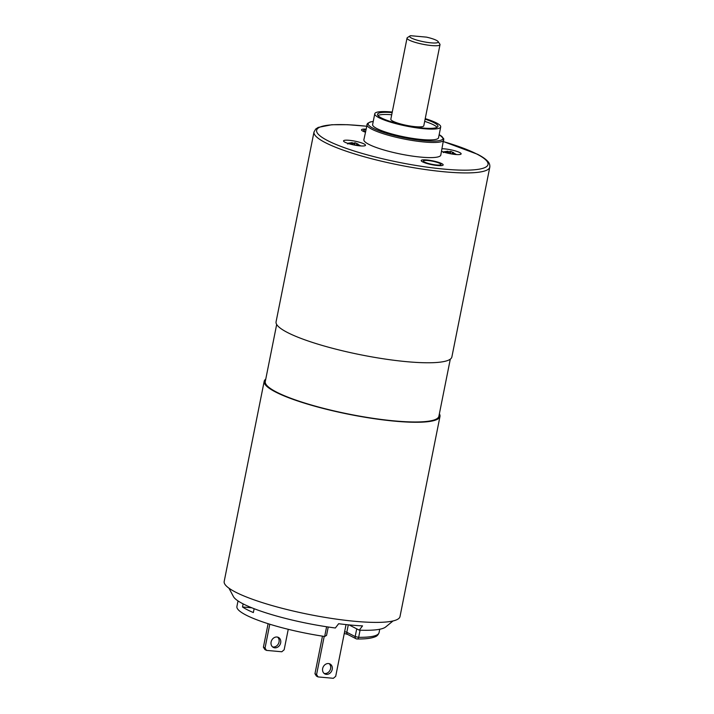 <?xml version="1.0" encoding="UTF-8"?>
<svg xmlns="http://www.w3.org/2000/svg" width="714" height="714" viewBox="0 0 714 714"><rect width="100%" height="100%" fill="white"/><g stroke="black" fill="none" stroke-linecap="round" stroke-linejoin="round"><path stroke-width="1.07" d="M393.03 620.957L385.676 626.972A78.442 13.771 -168.7 0 1 359.258 630.15L349.057 624.902M228.944 588.166L233.416 596.547A78.442 13.771 11.3 0 0 242.992 603.812A78.442 13.771 -168.7 0 0 335.348 627.999L338.641 623.724A82.922 14.557 11.3 0 0 362.542 625.875L359.258 630.15M288.251 629.302L284.154 649.776L281.816 651.766L266.509 650.392L264.885 649.553L263.404 647.214L268.107 623.697M269.794 624.223L265.028 648.053L266.509 650.392M274.81 647.83A5.605 4.695 -62.8 0 1 273.328 647.411A5.605 4.695 -62.8 0 1 271.347 641.118A5.605 4.695 -62.8 0 1 276.97 637.013A5.605 4.695 -62.8 0 1 278.46 637.441A5.605 4.695 -62.8 0 1 280.432 643.733A5.605 4.695 -62.8 0 1 274.81 647.83M277.594 637.12A5.605 4.695 -62.8 0 1 278.603 643.403A5.605 4.695 -62.8 0 1 273.185 647A5.605 4.695 -62.8 0 1 272.561 646.893M265.028 648.053L263.404 647.214M264.18 381.33L224.187 581.455A89.643 15.735 11.3 0 0 235.593 592.138A89.643 15.735 -168.7 0 0 333.045 618.645A89.643 15.735 -168.7 0 0 400.001 616.584L439.985 416.458A89.643 15.735 -168.7 0 1 373.038 418.52A89.643 15.735 -168.7 0 1 275.577 392.013A89.643 15.735 11.3 0 1 264.18 381.33A89.643 15.735 11.3 0 1 265.76 379.116M439.378 413.808A89.643 15.735 -168.7 0 1 439.985 416.458M276.675 324.486L265.278 381.553A88.527 15.538 11.3 0 0 276.541 392.093A88.527 15.538 -168.7 0 0 372.779 418.279A88.527 15.538 -168.7 0 0 438.887 416.244L450.293 359.178M366.577 126.208L347.602 124.7L331.823 124.736L318.212 127.404L315.677 129.073L313.999 131.983L276.068 321.836A89.643 15.735 11.3 0 0 287.474 332.51A89.643 15.735 -168.7 0 0 384.926 359.026A89.643 15.735 -168.7 0 0 451.873 356.964L489.813 167.112C490.018 164.782 489.304 162.828 487.68 161.257C485.6 158.999 482.218 156.669 477.523 154.269L443.492 141.586M365.88 129.689A8.961 1.571 11.3 0 0 363.703 130.269A8.961 1.571 11.3 0 0 364.845 131.331A8.961 1.571 11.3 0 0 365.488 131.635M439.833 163.435A8.961 1.571 -168.7 0 1 440.975 164.506A8.961 1.571 -168.7 0 1 434.282 164.711A8.961 1.571 -168.7 0 1 424.535 162.06A8.961 1.571 -168.7 0 1 423.393 160.989A8.961 1.571 -168.7 0 1 430.087 160.784A8.961 1.571 -168.7 0 1 439.833 163.435M364.086 143.942A11.21 1.964 11.3 0 0 351.904 140.631A11.21 1.964 11.3 0 0 343.541 140.89A11.21 1.964 11.3 0 0 344.96 142.22A11.21 1.964 11.3 0 0 357.143 145.531A11.21 1.964 11.3 0 0 365.514 145.281A11.21 1.964 11.3 0 0 364.086 143.942M442.055 148.762A11.21 1.964 -168.7 0 1 459.718 152.546A11.21 1.964 -168.7 0 1 461.137 153.885A11.21 1.964 -168.7 0 1 453.604 154.26A11.21 1.964 -168.7 0 1 441.555 151.27M373.243 121.416L370.138 121.978L367.407 123.513L363.881 139.703A39.216 6.881 11.3 0 0 368.87 144.371A39.216 6.881 -168.7 0 0 411.505 155.973A39.216 6.881 -168.7 0 0 440.797 155.072L443.733 138.659L439.181 134.589M374.779 113.749L372.619 124.566A33.62 5.899 11.3 0 0 376.894 128.574A33.62 5.899 -168.7 0 0 413.442 138.516A33.62 5.899 -168.7 0 0 438.548 137.748L440.708 126.931A33.62 5.899 -168.7 0 1 415.602 127.699A33.62 5.899 -168.7 0 1 379.054 117.756A33.62 5.899 11.3 0 1 374.779 113.749A33.62 5.899 11.3 0 1 392.263 112.036M440.708 126.931A33.62 5.899 -168.7 0 0 436.433 122.924A33.62 5.899 11.3 0 0 425.223 118.622M392.147 112.598A30.818 5.409 11.3 0 0 377.527 114.302A30.818 5.409 11.3 0 0 381.446 117.971A30.818 5.409 -168.7 0 0 414.95 127.083A30.818 5.409 -168.7 0 0 437.959 126.378A30.818 5.409 -168.7 0 0 434.041 122.71A30.818 5.409 11.3 0 0 425.116 119.184M437.111 127.333A30.818 5.409 -168.7 0 0 433.612 124.87A30.818 5.409 11.3 0 0 424.678 121.353M391.718 114.767A30.818 5.409 11.3 0 0 377.947 115.507M409.988 35.95L407.426 37.601A16.806 2.954 11.3 0 0 407.042 38.074L390.826 119.211A16.806 2.954 11.3 0 0 392.968 121.21A16.806 2.954 -168.7 0 0 411.237 126.182A16.806 2.954 -168.7 0 0 423.795 125.798L440.002 44.661A16.806 2.954 11.3 0 0 439.842 44.098L438.101 41.573A14.566 2.553 11.3 0 0 426.472 37.128L410.586 35.7A14.566 2.553 11.3 0 0 409.988 35.95A14.566 2.553 11.3 0 0 423.456 41.715A14.566 2.553 11.3 0 0 438.101 41.573M407.042 38.074A16.806 2.954 11.3 0 0 409.176 40.082A16.806 2.954 11.3 0 0 427.454 45.053A16.806 2.954 11.3 0 0 440.002 44.661M352.127 143.273L355.135 142.871L357.991 144.041M355.84 143.041L354.804 142.782L354.831 144.353M347.611 143.951L352.261 142.613L347.593 143.291M352.261 142.613L352.056 143.657M358.419 145.71L356.759 143.71L360.847 145.942M355.447 145.254L353.894 143.452L350.467 144.157M356.759 143.71L356.42 145.424M447.758 151.886L450.757 151.475L453.613 152.644M443.242 152.555L447.892 151.216L443.216 151.903M451.471 151.645L450.427 151.386L450.463 152.957M454.042 154.313L452.381 152.314L456.478 154.545M451.069 153.858L449.517 152.055L446.098 152.769M452.381 152.314L452.042 154.028M447.892 151.216L447.678 152.26M346.04 624.589L335.705 676.31L333.367 678.3L318.06 676.926L316.436 676.087L314.954 673.748L322.469 636.147M324.21 636.406L316.579 674.587L318.06 676.926M326.36 674.364A5.605 4.695 -62.8 0 1 324.879 673.936A5.605 4.695 -62.8 0 1 322.898 667.652A5.605 4.695 -62.8 0 1 328.52 663.547A5.605 4.695 -62.8 0 1 330.002 663.975A5.605 4.695 -62.8 0 1 331.983 670.267A5.605 4.695 -62.8 0 1 326.36 674.364M329.145 663.654A5.605 4.695 -62.8 0 1 330.154 669.937A5.605 4.695 -62.8 0 1 324.736 673.525A5.605 4.695 -62.8 0 1 324.111 673.427M316.579 674.587L314.954 673.748M254.13 608.703L253.354 612.558A72.257 12.682 -168.7 0 1 242.501 606.971L251.863 607.81M243.126 603.883L242.501 606.971M328.226 627.008L326.548 635.398L324.665 636.477A72.257 12.682 -168.7 0 1 236.914 606.498L238.021 600.929M348.298 624.821L346.808 632.274L355.17 636.576A2.24 1.883 117.2 0 0 356.652 638.914A2.24 1.624 -89.5 0 0 357.071 638.985A2.24 1.624 -89.5 0 0 358.651 637.334L355.17 636.576L356.723 628.847M365.381 132.179A11.21 1.964 -168.7 0 1 362.935 131.162A11.21 1.964 -168.7 0 1 361.507 129.823A11.21 1.964 -168.7 0 1 365.987 129.145M441.743 163.604A11.21 1.964 -168.7 0 1 443.171 164.943A11.21 1.964 -168.7 0 1 434.799 165.202A11.21 1.964 -168.7 0 1 422.626 161.882A11.21 1.964 -168.7 0 1 421.198 160.552A11.21 1.964 -168.7 0 1 429.569 160.293A11.21 1.964 -168.7 0 1 441.743 163.604M313.999 131.983A89.643 15.735 11.3 0 0 325.406 142.666A89.643 15.735 11.3 0 0 422.858 169.173A89.643 15.735 11.3 0 0 489.813 167.112M366.568 126.253A87.403 15.342 11.3 0 0 327.753 140.676A87.403 15.342 11.3 0 0 444.661 169.164A87.403 15.342 11.3 0 0 476.925 154.099A87.403 15.342 11.3 0 0 443.483 141.622M366.907 124.557A39.216 6.881 11.3 0 0 371.896 129.225A39.216 6.881 11.3 0 0 414.531 140.828A39.216 6.881 11.3 0 0 443.822 139.926M373.235 121.487A38.101 6.685 11.3 0 0 373.065 128.234A38.101 6.685 11.3 0 0 423.027 140.56A38.101 6.685 11.3 0 0 439.164 134.66M324.665 636.477L326.61 626.758M360.079 630.185L358.651 637.334A72.257 12.682 11.3 0 0 379.063 632.649C378.268 634.853 376.903 636.254 374.975 636.843C371.253 638.361 365.291 639.084 357.071 638.985A2.24 2.24 0 0 1 356.063 638.744L347.7 634.434A2.24 1.883 -62.8 0 1 346.808 632.274L344.63 631.649M379.741 629.248L379.063 632.649M347.7 634.434L344.273 633.461"/></g></svg>
